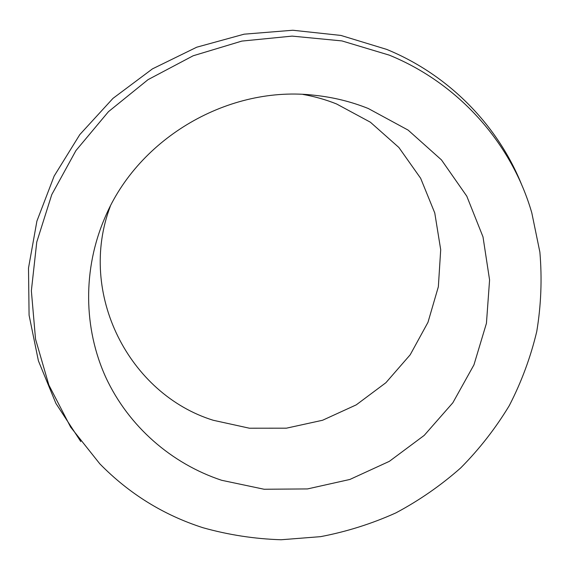 <?xml version="1.0" encoding="UTF-8"?>
<svg xmlns="http://www.w3.org/2000/svg" width="570" height="570" viewBox="0 0 570 570"><rect width="100%" height="100%" fill="white"/><g stroke="black" fill="none" stroke-linecap="round" stroke-linejoin="round"><path stroke-width="0.85" d="M221.659 480.289L264.117 489.252L307.508 488.925L349.88 479.455L389.36 461.337L424.201 435.402L452.844 402.769L473.948 364.857L486.438 323.304L489.58 279.97L483.004 236.892L466.78 196.166L441.465 159.906L408.113 130.102L368.277 108.507C351.334 101.731 333.664 97.349 315.253 95.354C229.275 84.894 138.51 137.619 104.994 217.491C82.557 269.311 83.505 328.569 105.899 377.561C128.635 426.453 171.534 463.688 221.659 480.289M110.295 206.311C77.185 293.75 129.326 394.312 213.23 420.268L249.411 428.213L286.425 428.177L322.577 420.254L356.243 404.864L385.897 382.712L410.193 354.789L427.977 322.321L438.351 286.76L440.703 249.724L434.768 212.966L420.653 178.289L398.879 147.48L370.393 122.215L336.535 103.947C325.712 99.629 314.505 96.451 302.919 94.421M389.317 55.155L341.943 40.919L292.118 36.11L241.837 41.09L193.144 55.782L148.058 79.636L108.457 111.677L75.945 150.558L51.763 194.627L36.765 242.029L31.357 290.821L35.532 339.107L48.87 385.071L70.63 427.101L99.807 463.816C129.126 493.748 163.512 515.052 202.956 527.72C228.542 534.902 254.59 538.914 281.096 539.754L320.575 536.655C346.603 531.696 371.697 523.78 395.858 512.907C419.235 500.453 440.852 485.455 460.71 467.92C479.363 449.096 495.544 428.341 509.267 405.655C521.429 382.085 530.592 357.369 536.755 331.512C541.108 305.256 542.148 278.801 539.883 252.147L531.803 212.874C511.967 144.032 459.377 83.754 389.317 55.155M521.92 185.357C498.144 125.671 449.146 75.012 386.688 49.398L340.924 35.433L292.809 30.246L244.131 34.179L196.736 47.203L152.447 68.877L112.967 98.389L79.807 134.591L54.164 176.037L36.9 221.11L28.5 268.085L29.084 315.21L38.404 360.824L55.91 403.403L80.798 441.593"/></g></svg>
